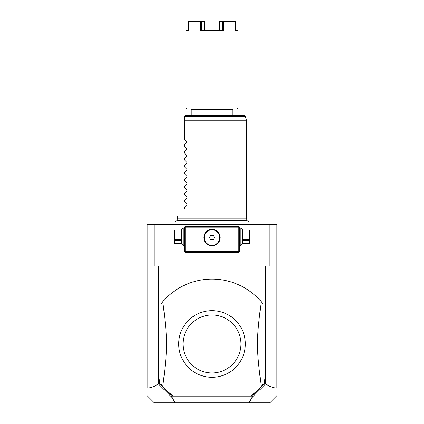 <?xml version="1.0" encoding="UTF-8"?>
<svg xmlns="http://www.w3.org/2000/svg" width="424" height="424" viewBox="0 0 424 424"><rect width="100%" height="100%" fill="white"/><g stroke="black" fill="none" stroke-linecap="round" stroke-linejoin="round"><path stroke-width="0.64" d="M269.929 224.588L276.883 224.588L276.883 387.981C273.136 388.002 269.425 386.593 265.747 383.746L265.525 266.113L269.929 266.113L269.929 224.588L154.071 224.588L154.071 266.113L158.475 266.113L158.253 383.746C154.575 386.593 150.864 388.002 147.117 387.981L147.117 224.588L154.071 224.588M147.117 387.981L147.117 387.674L147.117 387.981M265.747 383.746L251.951 397.511L249.111 402.8L154.278 402.8L147.117 395.64M174.889 402.8L172.049 397.511L158.253 383.746M158.475 378.579L159.339 379.729L158.253 378.579M159.339 379.729L159.339 383.296L158.343 383.805M158.475 266.113L265.525 266.113M249.111 402.8L269.722 402.8L276.883 395.64M159.339 383.296L170.167 394.119L172.139 396.742L251.861 396.742L253.833 394.119L264.661 383.296L264.661 379.729L265.747 378.579M264.661 383.296L265.657 383.805M264.661 379.729L265.525 378.579M263.039 303.913A64.883 64.883 0 0 0 162.79 301.687L160.961 303.913L160.961 384.027A64.883 64.883 0 0 0 173.072 395.878L250.929 395.878A64.883 64.883 0 0 0 261.211 386.259C256.26 346.843 256.26 341.103 261.211 301.687L263.039 303.913L263.039 384.027L261.211 386.259M170.167 394.119L172.356 397.193L172.049 397.511M172.356 397.193L172.139 396.742M251.951 397.511L251.644 397.193L251.861 396.742M253.833 394.119L251.644 397.193M162.79 301.687C167.74 341.103 167.74 346.837 162.79 386.259L160.961 384.027M211.226 377.27A33.305 33.305 0 0 0 245.305 344.357A33.305 33.305 0 0 0 212 310.665A33.305 33.305 0 0 0 178.695 343.588A33.305 33.305 0 0 0 211.226 377.27M212 314.99A28.98 28.98 0 0 0 183.02 343.97A28.98 28.98 0 0 0 212 372.956A28.98 28.98 0 0 0 240.98 343.97A28.98 28.98 0 0 0 212 314.99M239.253 226.75L238.818 226.315L185.182 226.315L184.318 227.184L184.318 251.406L185.182 252.269L238.818 252.269L239.682 251.406L239.682 227.184L239.253 226.75L238.818 227.184L185.182 227.184L184.747 226.75M239.682 238.097L239.682 237.631M239.682 237.164L239.682 236.232M239.682 235.765L239.682 235.299M184.318 236.232L184.318 237.164M184.318 237.631L184.318 238.097M184.318 235.299L184.318 235.765M185.182 227.184L185.182 251.406L238.818 251.406L238.818 227.184M238.818 251.406L239.253 251.84M212 245.782A8.22 8.22 0 0 1 203.78 237.562A8.22 8.22 0 0 1 212 229.347A8.22 8.22 0 0 1 220.22 237.562A8.22 8.22 0 0 1 212 245.782M185.182 251.406L184.747 251.84M211.603 229.358L211.3 229.373M211.205 229.384L210.808 229.432M210.41 229.501L210.013 229.591M209.62 229.697L209.233 229.824M208.847 229.978L208.083 230.338M207.352 230.783L206.658 231.319M206.334 231.61L205.449 232.601M205.195 232.956L204.75 233.698M204.559 234.075L204.283 234.737M204.241 234.848L204.119 235.235M204.013 235.622L203.928 236.014M203.87 236.353L203.817 236.788M203.79 237.175L203.79 237.954M203.817 238.341L203.87 238.765M203.928 239.115L204.013 239.502M204.119 239.894L204.241 240.281M204.283 240.392L204.559 241.049M204.75 241.431L205.195 242.173M205.449 242.528L206.334 243.514M206.658 243.811L207.352 244.341M208.083 244.791L208.847 245.152M209.233 245.3L209.62 245.432M210.013 245.538L210.41 245.629M210.808 245.697L211.205 245.745M211.3 245.75L211.603 245.772M212.398 245.772L212.7 245.75M212.795 245.745L213.193 245.697M213.59 245.629L213.988 245.538M214.38 245.432L214.767 245.3M215.154 245.152L215.917 244.791M216.648 244.341L217.342 243.811M217.666 243.514L218.551 242.528M218.805 242.173L219.25 241.431M219.441 241.049L219.717 240.392M219.759 240.281L219.881 239.894M219.987 239.502L220.072 239.115M220.13 238.776L220.183 238.341M220.21 237.954L220.21 237.175M220.183 236.788L220.13 236.359M220.072 236.014L219.987 235.622M219.881 235.235L219.759 234.848M219.717 234.737L219.441 234.075M219.25 233.698L218.805 232.956M218.551 232.601L217.666 231.61M217.342 231.319L216.648 230.783M215.917 230.338L215.154 229.978M214.767 229.824L214.38 229.697M213.988 229.591L213.59 229.501M213.193 229.432L212.795 229.384M212.7 229.373L212.398 229.358M212 229.813A7.754 7.754 0 0 1 219.754 237.562A7.754 7.754 0 0 1 212 245.316A7.754 7.754 0 0 1 204.246 237.562A7.754 7.754 0 0 1 212 229.813M210.749 239.724L213.251 239.724L214.496 237.562L213.251 235.399L210.749 235.399L209.504 237.562L210.749 239.724M183.104 245.348L181.721 243.964L181.721 229.432L183.104 228.048L183.104 245.348L184.318 245.348M181.721 230.068L174.434 230.036L173.935 230.905L173.935 242.496L174.434 243.36L181.721 243.328M181.721 232.84L174.434 232.84L174.434 230.068M181.721 233.926L174.434 233.926L174.434 232.84M181.721 239.475L174.434 239.475L174.434 233.926M181.721 240.556L174.434 240.556L174.434 239.475M174.434 240.556L174.434 243.328M240.896 228.048L242.279 229.432L242.279 243.964L240.896 245.348L240.896 228.048L239.682 228.048M242.279 233.926L249.566 233.926L249.566 243.36L250.065 242.496L250.065 230.905L249.566 230.036L242.279 230.068M242.279 239.475L249.566 239.475M242.279 232.84L249.566 232.84L249.566 233.926M249.566 232.84L249.566 230.068M242.279 243.328L249.566 243.328M242.279 240.556L249.566 240.556M178.08 220.745L177.396 218.185L246.604 218.185L246.604 120.776L184.318 120.776L184.318 116.446L184.318 139.114L186.894 141.69L186.894 142.422L184.318 144.997L186.894 142.422M184.345 116.224L185.182 115.582L244.547 115.582L245.385 116.224L184.345 116.224M232.156 108.92L232.76 109.53L191.24 109.53L191.24 115.582M212 108.92L186.91 108.92L186.046 108.056L237.954 108.056L237.09 108.92L212 108.92M235.394 29.85L237.435 29.85L237.954 30.369L235.394 30.369L235.394 21.719L223.241 21.719L223.241 30.369L200.759 30.369L201.453 29.85L222.547 29.85L222.547 21.719L223.241 21.719M223.241 30.369L222.547 29.85L221.238 29.85M188.606 29.85L186.565 29.85L186.046 30.369L188.606 30.369L188.606 21.719L200.759 21.719L200.759 30.369M234.923 21.2L222.892 21.454M235.394 21.719L235.267 21.454M223.019 21.2L219.86 21.2L219.388 21.719L219.388 29.85L219.388 21.719L222.547 21.719M202.762 29.85L201.453 29.85L201.453 21.719L204.612 21.719L204.612 29.85L204.612 21.719L204.14 21.2L200.981 21.2L201.453 21.719M200.759 21.719L201.108 21.454M189.078 21.2L200.981 21.2M188.733 21.454L188.606 21.719M184.318 146.031L186.894 148.612L184.318 146.031L184.318 144.997M186.894 148.612L186.894 149.343L184.318 151.919L186.894 149.343M184.318 152.953L186.894 155.529L184.318 152.953L184.318 151.919M186.894 155.529L186.894 156.265L184.318 158.841L186.894 156.265M184.318 159.874L186.894 162.45L184.318 159.874L184.318 158.841M186.894 162.45L186.894 163.187L184.318 165.763L186.894 163.187M184.318 166.796L186.894 169.372L184.318 166.796L184.318 165.763M186.894 169.372L186.894 170.109L184.318 172.685L186.894 170.109M184.318 173.718L186.894 176.294L184.318 173.718L184.318 172.685M186.894 176.294L186.894 177.025L184.318 179.606L186.894 177.025M184.318 180.64L186.894 183.216L184.318 180.64L184.318 179.606M186.894 183.216L186.894 183.947L184.318 186.523L186.894 183.947M184.318 187.556L186.894 190.138L184.318 187.556L184.318 186.523M186.894 190.138L186.894 190.869L184.318 193.445L186.894 190.869M184.318 194.478L186.894 197.054L184.318 194.478L184.318 193.445M186.894 197.054L186.894 197.791L184.318 200.367L186.894 197.791M184.318 201.4L186.894 203.976L184.318 201.4L184.318 200.367M186.894 203.976L186.894 204.713L184.318 207.288L186.894 204.713M184.318 209.016C174.948 218.387 174.948 218.387 184.318 209.016C174.948 218.387 174.948 218.387 184.318 209.016L184.318 207.288M186.894 141.69L184.318 139.114M183.104 228.048L184.318 228.048M181.721 230.036L174.434 230.036M181.721 243.36L174.434 243.36M240.896 245.348L239.682 245.348M242.279 230.036L249.566 230.036M242.279 243.36L249.566 243.36M246.604 218.185L245.92 220.745L246.943 220.745L177.057 220.745C174.847 221.317 174.306 222.6 175.43 224.588M248.57 224.588C249.694 222.6 249.153 221.317 246.943 220.745M245.385 116.224L246.604 120.776M232.76 109.53L232.76 115.582M237.954 30.369L237.954 108.056M186.046 30.369L186.046 108.056M191.844 108.92L191.24 109.53M177.396 218.185L177.396 215.938"/></g></svg>
